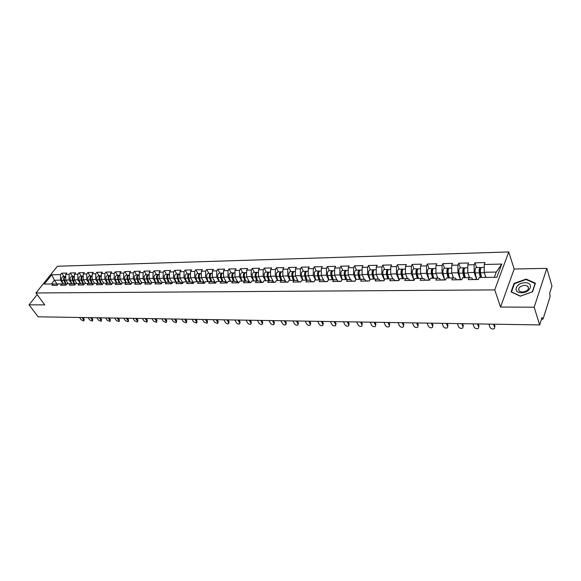 <?xml version="1.0" encoding="UTF-8"?>
<svg xmlns="http://www.w3.org/2000/svg" width="581" height="581" viewBox="0 0 581 581"><rect width="100%" height="100%" fill="white"/><g stroke="black" fill="none" stroke-linecap="round" stroke-linejoin="round"><path stroke-width="0.87" d="M508.738 251.951L57.417 266.258L35.935 292.969L494.736 289.904L508.738 251.951L514.163 269.025L500.568 307.044L534.171 307.204L546.837 268.364L514.163 269.025M546.837 268.364L551.95 286.034L549.72 293.093L550.084 296.695L543.17 318.708L542.792 319.201L541.492 319.187M57.17 284.124L54.389 280.253L51.767 274.784L44.294 284.094L53.103 283.956L51.978 285.373L57.199 285.3L58.325 283.877L65.929 284L66.35 284.596M51.767 274.784L60.562 274.573L61.666 273.186L64.041 276.549M68.311 283.731L65.704 280.042L65.769 274.45L66.873 273.055L61.666 273.186M65.769 274.45L69.146 274.37L70.243 272.976L72.618 276.36M76.975 283.601L74.368 279.882L74.433 274.247L75.537 272.838L70.243 272.976M74.433 274.247L77.861 274.167L78.958 272.758L81.325 276.171M85.77 283.463L83.177 279.715L83.243 274.036L84.339 272.62L78.958 272.758M83.243 274.036L86.729 273.956L87.818 272.533L90.178 275.975M94.718 283.332L92.125 279.548L92.197 273.825L93.287 272.395L87.818 272.533M92.197 273.825L95.734 273.738L96.824 272.307L99.177 275.779M103.81 283.194L101.225 279.381L101.297 273.607L102.387 272.169L96.824 272.307M101.297 273.607L104.9 273.52L105.982 272.075L108.327 275.576M113.055 283.056L110.477 279.214L110.55 273.382L111.632 271.937L105.982 272.075M110.55 273.382L114.21 273.295L115.292 271.843L117.631 275.372M122.453 282.911L119.889 279.033L119.962 273.164L121.037 271.697L115.292 271.843M119.962 273.164L123.68 273.07L124.762 271.603L127.086 275.169M485.977 277.42L484.198 272.271L484.242 264.493L501.766 264.072L496.871 277.26L479.18 277.522L478.41 279.505L468.25 279.643L469.027 277.682L462.585 277.776L461.793 279.73L451.851 279.868L452.657 277.929L446.353 278.023L445.54 279.955L435.823 280.086L436.643 278.168L430.477 278.263L429.649 280.173L420.136 280.303L420.978 278.401L414.95 278.495L414.1 280.391L404.79 280.514L405.654 278.633L399.75 278.727L398.878 280.594L389.771 280.725L390.65 278.865L384.876 278.953L383.983 280.805L375.072 280.928L375.965 279.083L370.308 279.17L369.407 281.001L360.678 281.124L361.585 279.301L356.044 279.381L355.129 281.197L346.574 281.32L347.503 279.512L342.078 279.592L341.141 281.393L332.768 281.509L333.712 279.722L328.388 279.802L327.444 281.582L319.238 281.691L320.189 279.926L314.982 280.006L314.016 281.763L305.976 281.879L306.942 280.129L301.837 280.202L300.864 281.945L292.977 282.054L293.957 280.325L288.953 280.398L287.965 282.126L280.238 282.228L281.233 280.514L276.316 280.587L275.321 282.301L267.747 282.402L268.749 280.703L263.934 280.776L262.924 282.468L255.487 282.569L256.504 280.884L251.784 280.957L250.767 282.635L243.468 282.736L244.492 281.066L239.859 281.139L238.835 282.802L231.681 282.896L232.712 281.248L228.166 281.313L227.127 282.962L220.105 283.056L221.15 281.422L216.684 281.487L215.638 283.121L208.753 283.216L209.799 281.589L205.42 281.662L204.367 283.274L197.605 283.368L198.658 281.763L194.359 281.829L193.299 283.426L186.654 283.521L187.721 281.923L183.494 281.988L182.434 283.579L175.912 283.666L176.98 282.09L172.833 282.148L171.758 283.724L165.353 283.811L166.427 282.25L162.353 282.308L161.278 283.869L154.982 283.956L156.064 282.402L152.062 282.46L150.98 284.015L144.8 284.094L145.889 282.555L141.953 282.62L140.863 284.153L134.792 284.232L135.881 282.707L132.018 282.765L129.461 278.858L129.527 272.932L130.602 271.458L124.762 271.603M129.527 272.932L133.31 272.845L134.385 271.363L136.702 274.958M141.837 282.78L139.193 278.677L139.258 272.7L140.333 271.218L134.385 271.363M139.258 272.7L143.115 272.612L144.182 271.116L146.485 274.748M151.83 282.794L149.092 278.495L149.164 272.467L150.225 270.964L144.182 271.116M149.164 272.467L153.079 272.373L154.147 270.869L156.442 274.53M162.005 282.824L159.172 278.306L159.238 272.228L160.298 270.717L154.147 270.869M159.238 272.228L163.225 272.133L164.285 270.615L166.565 274.305M172.354 282.853L169.42 278.117L169.492 271.981L170.545 270.455L164.285 270.615M169.492 271.981L173.545 271.886L174.598 270.354L176.871 274.079M182.884 282.896L179.856 277.921L179.921 271.734L180.974 270.194L174.598 270.354M179.921 271.734L184.054 271.639L185.099 270.092L187.358 273.847M193.611 282.954L190.481 277.725L190.546 271.48L191.585 269.933L185.099 270.092M190.546 271.48L194.751 271.385L195.79 269.824L198.027 273.615M204.534 283.02L201.295 277.522L201.36 271.225L202.391 269.657L195.79 269.824M201.36 271.225L205.638 271.124L206.669 269.555L208.899 273.382M215.58 282.962L212.305 277.319L212.37 270.964L213.394 269.381L206.669 269.555M212.37 270.964L216.728 270.862L217.752 269.272L219.967 273.135M226.772 282.809L223.518 277.108L223.583 270.695L224.6 269.105L217.752 269.272M223.583 270.695L228.028 270.593L229.037 268.988L231.231 272.888M238.166 282.649L234.942 276.897L235.007 270.426L236.017 268.814L229.037 268.988M235.007 270.426L239.532 270.318L240.541 268.705L242.713 272.642M249.779 282.489L246.584 276.679L246.642 270.15L247.644 268.524L240.541 268.705M246.642 270.15L251.253 270.034L252.248 268.407L254.405 272.38M261.61 282.322L258.443 276.462L258.501 269.867L259.496 268.226L252.248 268.407M258.501 269.867L263.2 269.751L264.188 268.11L266.323 272.126M273.658 282.155L270.528 276.236L270.586 269.577L271.567 267.928L264.188 268.11M270.586 269.577L275.372 269.461L276.353 267.805L278.466 271.857M285.946 281.988L282.845 276.011L282.903 269.286L283.877 267.616L276.353 267.805M282.903 269.286L287.784 269.17L288.75 267.492L290.841 271.588M298.467 281.814L295.402 275.772L295.46 268.988L296.419 267.304L288.75 267.492M295.46 268.988L300.435 268.865L301.394 267.18L303.456 271.312M311.242 281.632L308.206 275.539L308.264 268.683L309.215 266.984L301.394 267.18M308.264 268.683L313.341 268.56L314.285 266.853L316.325 271.029M323.632 280.158L321.271 275.292L321.329 268.371L322.266 266.65L314.285 266.853M321.329 268.371L326.507 268.248L327.437 266.526L329.449 270.739M336.915 279.948L334.591 275.045L334.649 268.052L335.571 266.323L327.437 266.526M334.649 268.052L339.929 267.928L340.851 266.185L342.834 270.448M350.466 279.722L348.186 274.791L348.244 267.732L349.152 265.982L340.851 266.185M348.244 267.732L353.633 267.601L354.533 265.844L356.487 270.15M364.294 279.497L362.057 274.537L362.116 267.398L363.009 265.633L354.533 265.844M362.116 267.398L367.613 267.267L368.507 265.495L370.424 269.845M378.405 279.272L376.219 274.276L376.27 267.064L377.149 265.277L368.507 265.495M376.27 267.064L381.891 266.926L382.763 265.139L384.651 269.533M392.814 279.033L390.679 274.007L390.73 266.715L391.594 264.914L382.763 265.139M390.73 266.715L396.46 266.585L397.317 264.769L399.169 269.214M407.528 278.786L405.436 273.731L405.487 266.367L406.337 264.544L397.317 264.769M405.487 266.367L411.348 266.229L412.183 264.399L413.999 268.894M422.547 278.539L420.521 273.448L420.564 266.011L421.392 264.166L412.183 264.399M420.564 266.011L426.548 265.866L427.369 264.021L429.141 268.56M437.9 278.277L435.924 273.164L435.968 265.64L436.781 263.781L427.369 264.021M435.968 265.64L442.083 265.495L442.882 263.629L444.618 268.226M453.579 278.008L451.662 272.874L451.706 265.27L452.497 263.389L442.882 263.629M451.706 265.27L457.959 265.118L458.736 263.229L460.428 267.877M469.601 277.733L467.749 272.576L467.792 264.885L468.562 262.982L458.736 263.229M467.792 264.885L474.183 264.733L474.946 262.823L476.587 267.521M484.242 264.493L484.99 262.576L474.946 262.823M61.702 283.826L60.584 285.256L65.893 285.184L67.011 283.746L70.446 283.695L69.328 285.133L74.724 285.06L75.842 283.615L79.328 283.564L78.21 285.017L83.7 284.937L84.811 283.477L88.363 283.426L87.252 284.886L92.829 284.813L93.94 283.339L97.55 283.288L96.439 284.763L102.111 284.683L103.215 283.201L106.889 283.143L105.778 284.632L111.552 284.552L112.656 283.056L116.389 283.005L115.285 284.501L121.153 284.421L122.25 282.911L126.048 282.86L124.951 284.37L130.921 284.291L132.018 282.765M71.732 283.753L69.074 279.977L65.704 280.042M69.074 279.977L69.146 274.37M80.439 283.608L77.796 279.817L74.368 279.882M70.446 283.695L74.658 283.877L75.123 284.537M77.796 279.817L77.861 274.167M89.292 283.463L86.656 279.65L83.177 279.715M79.328 283.564L83.526 283.739L84.042 284.487M86.656 279.65L86.729 273.956M98.283 283.317L95.669 279.483L92.125 279.548M88.363 283.426L92.546 283.608L93.113 284.429M95.669 279.483L95.734 273.738M107.427 283.172L104.827 279.316L101.225 279.381M97.55 283.288L101.719 283.47L102.336 284.378M104.827 279.316L104.9 273.52M116.723 283.02L114.145 279.141L110.477 279.214M106.889 283.143L111.044 283.332L111.712 284.334M114.145 279.141L114.21 273.295M126.179 282.86L123.615 278.967L119.889 279.033M116.389 283.005L120.528 283.194L121.247 284.276L119.185 284.45M123.615 278.967L123.68 273.07M135.794 282.707L133.245 278.786L129.461 278.858M126.048 282.86L130.173 283.049L130.892 284.138M133.245 278.786L133.31 272.845M145.584 282.562L143.042 278.604L139.193 278.677M135.881 282.707L139.985 282.903L140.696 284.007M143.042 278.604L143.115 272.612M155.541 282.41L153.014 278.422L149.092 278.495M145.889 282.555L149.971 282.751L150.682 283.862M153.014 278.422L153.079 272.373M165.672 282.257L163.159 278.234L159.172 278.306M156.064 282.402L160.131 282.598L160.835 283.724M163.159 278.234L163.225 272.133M175.978 282.105L173.479 278.038L169.42 278.117M166.427 282.25L170.473 282.446L171.17 283.579M173.479 278.038L173.545 271.886M186.472 281.945L183.988 277.841L179.856 277.921M176.98 282.09L180.996 282.293L181.693 283.434M183.988 277.841L184.054 271.639M197.148 281.785L194.686 277.645L190.481 277.725M187.721 281.923L191.715 282.134L192.405 283.288M194.686 277.645L194.751 271.385M208.027 281.618L205.58 277.442L201.295 277.522M198.658 281.763L202.624 281.967L203.314 283.136M205.58 277.442L205.638 271.124M219.095 281.451L216.669 277.239L212.305 277.319M209.799 281.589L213.735 281.807L214.418 282.976M216.669 277.239L216.728 270.862M230.374 281.284L227.963 277.028L223.518 277.108M221.15 281.422L225.058 281.632L225.733 282.824M227.963 277.028L228.028 270.593M241.863 281.11L239.466 276.817L234.942 276.897M232.712 281.248L236.583 281.465L237.259 282.664M239.466 276.817L239.532 270.318M253.563 280.928L251.195 276.6L246.584 276.679M244.492 281.066L248.334 281.291L249.002 282.497M251.195 276.6L251.253 270.034M265.488 280.754L263.135 276.374L258.443 276.462M256.504 280.884L260.31 281.11L260.971 282.33M263.135 276.374L263.2 269.751M277.638 280.565L275.314 276.149L270.528 276.236M268.749 280.703L272.511 280.928L273.164 282.163M275.314 276.149L275.372 269.461M290.021 280.383L287.726 275.917L282.845 276.011M281.233 280.514L284.951 280.746L285.598 281.988M287.726 275.917L287.784 269.17M302.65 280.187L300.377 275.685L295.402 275.772M293.957 280.325L297.639 280.558L298.278 281.814M300.377 275.685L300.435 268.865M315.527 279.998L313.282 275.445L308.206 275.539M306.942 280.129L310.581 280.362L311.213 281.632M313.282 275.445L313.341 268.56M328.657 279.795L326.449 275.198L321.271 275.292M320.189 279.926L323.777 280.165L324.401 281.451M326.449 275.198L326.507 268.248M342.064 279.614L339.878 274.951L334.591 275.045M333.712 279.722L337.249 279.969L337.859 281.262M339.878 274.951L339.929 267.928M355.877 279.715L353.575 274.697L348.186 274.791M347.503 279.512L350.989 279.766L351.592 281.073M353.575 274.697L353.633 267.601M369.974 279.846L367.562 274.435L362.057 274.537M361.585 279.301L365.013 279.555L365.609 280.877M367.562 274.435L367.613 267.267M384.368 280.006L381.84 274.167L376.219 274.276M375.965 279.083L379.335 279.338L379.923 280.681M381.84 274.167L381.891 266.926M399.06 280.202L396.416 273.898L390.679 274.007M390.65 278.865L393.962 279.127L394.535 280.478M396.416 273.898L396.46 266.585M413.977 280.202L411.297 273.622L405.436 273.731M405.654 278.633L408.893 278.902L409.452 280.267M411.297 273.622L411.348 266.229M433.186 268.785L428.814 268.567C427.587 269.163 427.195 270.891 427.616 273.767L429.156 279.991L426.505 273.339L420.521 273.448M420.978 278.401L424.152 278.677L424.696 280.057M426.505 273.339L426.548 265.866M444.596 279.781L442.039 273.048L435.924 273.164M436.643 278.168L439.737 278.444L440.275 279.839M442.039 273.048L442.083 265.495M460.413 279.577L457.915 272.758L451.662 272.874M452.657 277.929L455.671 278.205L456.201 279.621M457.915 272.758L457.959 265.118M476.616 279.476L474.14 272.453L467.749 272.576M469.027 277.682L471.961 277.965L472.469 279.388M474.14 272.453L474.183 264.733M541.645 318.7L542.436 318.708L542.044 317.437L539.676 324.924L534.171 307.204M542.436 318.708L542.792 319.201M494.329 277.297L496.29 272.046L484.198 272.271M496.29 272.046L501.766 264.072M37.191 294.661L29.05 304.814L38.121 316.805L539.676 324.924M29.05 304.814L44.788 304.894L35.935 292.969M500.568 307.044L494.736 289.904M63.169 283.891L60.489 280.136L54.389 280.253L51.418 283.986M53.103 283.956L57.337 284.131L57.715 284.654M60.489 280.136L60.562 274.573M520.256 296.194L532.566 291.807L535.428 283.187L526.117 279.076L514.054 283.419L511.062 291.916L520.256 296.194M514.265 284.065L514.054 283.419M526.277 279.592L526.117 279.076M488.861 324.104L490.015 327.343C491.156 328.955 492.601 329.391 494.351 328.643L494.721 327.64M476.565 279.526L478.49 279.308M494.22 324.191L495.012 326.442M475.287 279.541L476.151 279.534M471.198 279.599L475.73 279.345M493.523 324.176L494.663 327.423M480.995 267.87L480.364 267.442C479.245 268.052 478.882 269.845 479.267 272.823L480.298 277.507M480.364 267.442L476.318 267.529C475.185 268.139 474.822 269.925 475.214 272.896L476.66 279.446M480.894 277.5L479.717 272.119C479.485 270.318 479.703 269.228 480.385 268.858L480.574 268.923M484.227 267.354L481.634 267.413C480.516 268.023 480.146 269.816 480.538 272.801L481.562 277.493M485.077 274.82L485.643 277.428M521.542 292.744C530.823 292.926 534.317 282.381 524.963 282.758C515.863 282.606 512.188 292.991 521.542 292.744M522.392 292.12C527.628 291.154 529.436 289.171 527.809 286.186L524.723 285.278C519.508 286.251 517.715 288.227 519.341 291.212L522.392 292.12M514.388 283.71L526.074 279.505L535.101 283.484L532.319 291.836L520.394 296.085L511.491 291.945L514.388 283.71M535.21 283.855L535.101 283.484M472.919 323.842L474.111 327.052C475.236 328.635 476.66 329.071 478.359 328.345L478.722 327.372M460.116 279.751L461.873 279.541M478.207 323.929L479.02 326.159M458.867 279.773L459.76 279.759M454.872 279.824L459.324 279.577M477.48 323.922L478.657 327.132M457.32 323.595L458.54 326.762C459.658 328.33 461.053 328.759 462.708 328.062L463.072 327.125M444.037 279.977L445.62 279.766M462.527 323.675L463.369 325.883M442.809 279.991L443.724 279.977M438.902 280.042L443.281 279.795M461.786 323.668L462.999 326.842M442.047 323.348L443.296 326.486C444.407 328.025 445.772 328.454 447.385 327.778L447.74 326.885M428.299 280.195L429.729 279.984M447.181 323.428L448.038 325.607M427.1 280.209L428.037 280.195M423.28 280.26L427.587 280.013M446.419 323.414L447.66 326.566M427.086 323.101L428.364 326.21C429.468 327.728 430.804 328.156 432.373 327.502L432.729 326.645M412.902 280.405L414.18 280.202M432.148 323.189L433.027 325.345M411.733 280.42L412.692 280.405M407.985 280.47L412.227 280.231M431.371 323.174L432.634 326.29M412.43 322.869L413.737 325.941C414.834 327.43 416.149 327.866 417.674 327.234L418.029 326.413M397.832 280.608L398.965 280.412M417.427 322.949L418.327 325.084M396.685 280.63L397.665 280.616M393.025 280.674L397.193 280.441M416.628 322.934L417.928 326.021M464.706 268.175L464.096 267.797C462.941 268.4 462.563 270.172 462.97 273.121L464.023 277.754M464.096 267.797L460.137 267.885C458.975 268.487 458.598 270.252 458.997 273.193L460.464 279.57M464.64 277.747L463.427 272.424C463.188 270.644 463.413 269.562 464.117 269.199L464.255 269.228M467.778 267.718L465.337 267.768C464.183 268.371 463.805 270.15 464.212 273.099L465.265 277.733M468.7 275.22L469.259 277.703M448.779 268.48L448.183 268.146C446.992 268.742 446.607 270.499 447.021 273.411L448.104 277.994M448.183 268.146L444.305 268.226C443.114 268.829 442.722 270.579 443.136 273.484L444.639 279.781M448.735 277.987L447.493 272.721C447.247 270.957 447.479 269.896 448.198 269.533L448.285 269.548M451.691 268.066L449.389 268.117C448.205 268.72 447.82 270.477 448.234 273.39L449.316 277.979M452.679 275.597L453.238 277.979M432.605 268.487C431.392 269.076 430.993 270.819 431.414 273.702L432.525 278.226M433.172 278.219L431.901 273.019C431.647 271.269 431.886 270.216 432.62 269.86L432.656 269.86M435.953 268.415L433.789 268.458C432.576 269.054 432.184 270.79 432.605 273.68L433.716 278.212M436.999 275.96L437.558 278.248M417.928 269.09L417.361 268.821C416.119 269.402 415.713 271.124 416.141 273.978L417.281 278.459M417.361 268.821L413.643 268.901C412.394 269.482 411.987 271.204 412.423 274.043L413.999 280.202M417.942 278.452L416.642 273.302C416.381 271.588 416.621 270.55 417.361 270.18M420.55 268.749L418.523 268.792C417.281 269.381 416.875 271.102 417.311 273.956L418.443 278.444M421.661 276.309L422.213 278.51M402.989 269.388L402.437 269.148C401.166 269.729 400.752 271.429 401.195 274.254L402.35 278.684M402.437 269.148L398.798 269.228C397.52 269.802 397.106 271.501 397.549 274.319L399.089 280.151M403.032 278.677L401.696 273.586L402.386 270.492M405.473 269.076L403.57 269.119C402.306 269.7 401.892 271.407 402.328 274.232L403.49 278.669M406.642 276.636L407.187 278.764M398.072 322.637L399.408 325.68C400.498 327.147 401.783 327.575 403.279 326.965L403.621 326.188M383.082 280.812L384.07 280.623M403.003 322.716L403.918 324.83M381.957 280.826L382.959 280.819M378.369 280.877L382.472 280.645M402.19 322.702L403.512 325.752M388.362 269.686L387.817 269.468C386.525 270.042 386.104 271.726 386.554 274.515L387.738 278.909M387.817 269.468L384.259 269.54C382.959 270.121 382.53 271.799 382.988 274.581L384.426 279.882M388.428 278.895L387.069 273.854L387.723 270.811M390.708 269.402L388.929 269.439C387.636 270.02 387.215 271.705 387.665 274.501L388.849 278.887M391.928 276.955L392.48 279.003M384.005 322.404L385.363 325.418C386.445 326.871 387.709 327.299 389.161 326.704L389.502 325.963M368.637 281.015L369.494 280.826M388.863 322.484L389.8 324.583M367.533 281.03L368.55 281.015M364.026 281.073L368.056 280.841M388.035 322.47L389.386 325.498M374.041 269.983L373.503 269.78C372.189 270.347 371.753 272.017 372.218 274.777L373.416 279.12M373.503 269.78L370.017 269.853C368.695 270.426 368.26 272.09 368.724 274.842L370.068 279.664M374.12 279.112L372.741 274.123L373.358 271.124M376.256 269.715L374.592 269.751C373.278 270.325 372.849 271.995 373.307 274.762L374.513 279.105M377.527 277.26L378.071 279.243M370.22 322.186L371.6 325.171C372.675 326.595 373.917 327.023 375.333 326.449L375.66 325.738M354.49 281.211L355.216 281.022M375.014 322.259L375.965 324.336M353.415 281.226L354.446 281.211M349.973 281.269L353.945 281.037M374.164 322.244L375.537 325.244M360.002 270.267L359.479 270.085C358.143 270.652 357.7 272.3 358.172 275.038L359.392 279.33M359.479 270.085L356.066 270.158C354.715 270.724 354.279 272.373 354.744 275.096L356 279.476M360.111 279.323L358.702 274.392L359.283 271.436M362.094 270.027L360.547 270.063C359.211 270.63 358.775 272.278 359.24 275.016L360.46 279.316M363.415 277.551L363.96 279.476M356.698 321.961L358.099 324.924C359.167 326.326 360.394 326.747 361.774 326.195L362.094 325.52M339.573 281.415L341.236 281.219M361.433 322.041L362.399 324.096M336.203 281.458L340.117 281.233M360.569 322.027L361.97 324.99M346.232 279.033L346.465 279.526M346.247 270.557L345.739 270.383C344.38 270.949 343.93 272.583 344.41 275.285L345.651 279.541M345.739 270.383L342.391 270.455C341.025 271.022 340.575 272.649 341.054 275.35L342.303 279.592M346.378 279.534L344.947 274.646L345.492 271.748M348.222 270.332L346.784 270.361C345.426 270.928 344.983 272.562 345.455 275.271L346.697 279.526M349.595 277.834L350.132 279.701M343.444 321.751L344.867 324.677C345.927 326.064 347.133 326.486 348.477 325.948L349.094 323.864L348.796 325.309M327.052 281.589L327.531 281.407M348.113 321.823L349.094 323.864M326.014 281.603L327.067 281.574M322.709 281.647L326.566 281.422M347.242 321.809L348.658 324.75M332.579 278.589L333.124 279.73M332.775 270.833L332.274 270.681C330.887 271.24 330.436 272.852 330.923 275.532L332.179 279.744M332.274 270.681L328.991 270.753C327.604 271.305 327.154 272.925 327.633 275.597L328.897 279.795M332.92 279.737L331.468 274.9L331.976 272.061M334.627 270.63L333.298 270.659C331.918 271.211 331.468 272.83 331.947 275.517L333.211 279.73M336.043 278.11L336.581 279.919M330.444 321.54L331.889 324.438C332.942 325.803 334.126 326.224 335.44 325.709L336.05 323.632L335.753 325.091M313.74 281.77L314.103 281.611M335.055 321.613L336.05 323.632M312.731 281.785L313.776 281.749M309.491 281.829L313.282 281.603M334.169 321.598L335.607 324.51M319.194 278.197L319.891 279.628M319.557 271.109L319.071 270.971C317.669 271.523 317.211 273.121 317.698 275.779L318.976 279.94M319.071 270.971L315.853 271.036C314.444 271.588 313.987 273.186 314.481 275.837L315.759 279.991M319.724 279.933L318.257 275.147L318.729 272.366M321.308 270.92L320.08 270.949C318.678 271.501 318.221 273.099 318.708 275.757L319.986 279.926M322.767 278.379L323.305 280.136M317.698 321.337L319.158 324.205C320.204 325.549 321.366 325.97 322.651 325.469L323.254 323.406L322.956 324.888M322.244 321.409L323.254 323.406M299.702 281.959L300.747 281.916M296.528 282.003L300.268 281.785M321.351 321.395L322.804 324.271M306.078 277.849L306.695 279.083M306.608 271.385L306.129 271.254C304.705 271.799 304.248 273.382 304.742 276.011L306.034 280.136M306.129 271.254L302.97 271.32C301.546 271.864 301.081 273.448 301.583 276.069L302.875 280.187M306.79 280.129L305.308 275.387L305.737 272.671M308.242 271.204L307.117 271.233C305.7 271.777 305.236 273.368 305.729 275.997L307.022 280.129M309.746 278.633L310.283 280.347M305.185 321.133L306.666 323.98C307.705 325.302 308.852 325.723 310.101 325.237L310.697 323.181L310.399 324.677M309.68 321.206L310.697 323.181M286.934 282.141L287.973 282.083M283.818 282.184L287.501 281.967M308.772 321.191L310.247 324.045M293.216 277.536L293.761 278.604M293.906 271.654L293.434 271.53C291.996 272.075 291.531 273.644 292.032 276.244L293.34 280.332M293.434 271.53L290.34 271.596C288.902 272.14 288.43 273.709 288.931 276.302L290.246 280.376M294.109 280.332L292.606 275.626L292.998 272.976M295.438 271.487L294.4 271.509C292.969 272.053 292.497 273.622 292.998 276.229L294.32 280.347M296.978 278.88L297.508 280.55M292.911 320.93L294.407 323.755C295.438 325.062 296.571 325.476 297.792 325.004L298.38 322.963L298.082 324.474M297.349 321.002L298.38 322.963M274.414 282.308L275.372 282.213M271.356 282.351L274.987 282.141M296.426 320.988L297.922 323.82M280.601 277.268L281.073 278.168M281.444 271.915L280.986 271.799C279.534 272.336 279.062 273.898 279.563 276.469L280.892 280.521M280.986 271.799L277.95 271.872C276.498 272.402 276.019 273.956 276.527 276.527L277.856 280.565M281.676 280.543L280.144 275.859L280.5 273.281M282.882 271.763L281.938 271.785C280.485 272.322 280.013 273.876 280.514 276.454L281.858 280.55M284.458 279.127L285.046 280.913M280.863 320.734L282.381 323.53C283.405 324.823 284.516 325.237 285.707 324.779L286.288 322.753L285.99 324.271M285.242 320.806L286.288 322.753M262.133 282.482L262.997 282.351M259.133 282.519L262.714 282.308M284.312 320.792L285.823 323.595M268.233 277.028L268.64 277.783M269.228 272.177L268.771 272.068C267.304 272.605 266.824 274.145 267.34 276.694L268.676 280.703M268.771 272.068L265.793 272.133C264.326 272.663 263.847 274.203 264.355 276.752L265.699 280.746M269.475 280.746L267.921 276.091L268.24 273.578M270.564 272.031L269.707 272.046C268.24 272.583 267.761 274.123 268.269 276.679L269.628 280.754M272.177 279.359L273.019 281.879M269.039 320.545L270.564 323.319C271.588 324.59 272.678 325.004 273.847 324.561L274.421 322.542L274.123 324.075M273.368 320.618L274.421 322.542M250.084 282.649L250.854 282.489M247.143 282.686L250.672 282.475M272.424 320.603L273.949 323.377M256.105 276.817L256.439 277.435M257.23 272.431L256.795 272.329C255.306 272.859 254.827 274.385 255.342 276.912L256.7 280.899M256.795 272.329L253.868 272.395C252.386 272.925 251.9 274.45 252.415 276.97L253.774 280.928M257.506 280.95L255.93 276.316L256.206 273.876M258.48 272.293L257.703 272.315C256.221 272.838 255.742 274.37 256.257 276.897L257.637 280.957M260.128 279.584L261.058 282.33M257.427 320.356L258.973 323.101C259.983 324.358 261.065 324.772 262.205 324.343L262.292 323.167L262.772 322.339L262.467 323.878M261.704 320.429L262.772 322.339M238.261 282.809L238.929 282.642M235.378 282.845L238.856 282.642M260.753 320.414L262.292 323.167M244.202 276.636L244.47 277.122M245.465 272.678L245.029 272.591C243.533 273.114 243.047 274.624 243.57 277.13L244.942 281.095M245.029 272.591L242.161 272.649C240.665 273.172 240.178 274.682 240.694 277.181L242.066 281.102M245.763 281.139L244.165 276.534L244.398 274.174M246.62 272.554L245.93 272.569C244.434 273.092 243.947 274.61 244.463 277.115L245.865 281.146M248.305 279.81L249.227 282.497M246.024 320.175L247.586 322.898C248.595 324.133 249.656 324.547 250.767 324.125L251.326 322.135L251.028 323.682M250.251 320.24L251.326 322.135M226.663 282.969L223.83 283.005M249.293 320.225L250.847 322.956M232.553 276.534L232.778 276.941M233.918 272.925L233.489 272.838C231.979 273.36 231.492 274.864 232.015 277.34L233.409 281.284M233.489 272.838L230.672 272.903C229.161 273.419 228.667 274.915 229.197 277.391L230.577 281.277M234.23 281.335L232.618 276.752L232.814 274.472M234.985 272.809L234.368 272.823C232.865 273.339 232.371 274.842 232.894 277.326L234.31 281.335M236.699 280.027L237.622 282.656M234.833 319.993L236.402 322.687C237.404 323.915 238.45 324.321 239.539 323.915L240.091 321.932L239.793 323.494M239.009 320.058L240.091 321.932M215.275 283.129L215.74 282.969M212.501 283.165L215.747 282.962M238.043 320.044L239.604 322.745M222.574 273.164L222.16 273.092C220.642 273.607 220.141 275.089 220.671 277.551L222.08 281.473M222.16 273.092L219.393 273.15C217.868 273.666 217.374 275.147 217.904 277.602L219.291 281.451M222.915 281.516L221.274 276.963L221.434 274.769M223.562 273.055L223.024 273.07C221.506 273.586 221.005 275.074 221.535 277.529L222.966 281.524M225.305 280.238L226.227 282.816M223.83 319.811L225.413 322.491C226.408 323.697 227.44 324.104 228.515 323.711L228.565 322.549L229.052 321.736L228.754 323.305M227.955 319.884L229.052 321.736M201.375 283.317L204.468 283.121M226.982 319.862L228.565 322.549M211.44 273.404L211.034 273.331C209.501 273.847 209 275.314 209.53 277.754L210.961 281.654M211.034 273.331L208.318 273.39C206.785 273.905 206.284 275.372 206.814 277.798L208.216 281.618M211.796 281.698L210.148 277.173L210.264 275.067M212.348 273.302L211.883 273.317C210.351 273.825 209.85 275.3 210.38 277.733L211.833 281.705M214.12 280.441L215.035 282.969M213.031 319.637L214.621 322.288L217.679 323.508L218.209 321.547L217.911 323.123M217.105 319.703L218.209 321.547M190.445 283.47L193.4 283.274M216.125 319.688L217.715 322.346M200.51 273.644L200.111 273.571C198.564 274.079 198.063 275.539 198.6 277.95L200.038 281.836M200.111 273.571L197.446 273.629C195.899 274.138 195.39 275.59 195.928 278.001L197.337 281.778M201.338 273.542L200.946 273.557C199.399 274.058 198.898 275.525 199.428 277.936L200.895 281.879L199.21 277.377L199.29 275.372M203.132 280.645L204.054 283.121M202.413 319.47L204.018 322.099L207.032 323.305L207.555 321.358L207.257 322.942M206.444 319.535L207.555 321.358M179.718 283.615L182.536 283.426M205.456 319.514L207.061 322.15M189.769 273.869L189.377 273.804C187.823 274.312 187.314 275.757 187.859 278.146L189.312 282.01M189.377 273.804L186.762 273.862C185.201 274.363 184.693 275.808 185.237 278.197L186.654 281.945M188.593 277.878L188.513 275.67M190.524 273.782L190.198 273.789C188.643 274.29 188.135 275.743 188.672 278.132L190.154 282.054M192.347 280.841L193.262 283.274M191.984 319.296L193.596 321.903L196.567 323.109L197.082 321.177L196.785 322.76M195.964 319.361L197.082 321.177M169.18 283.76L171.867 283.572M194.969 319.347L196.589 321.961M179.224 274.094L178.839 274.036C177.27 274.537 176.762 275.968 177.307 278.343L178.774 282.177M178.839 274.036L176.261 274.094C174.699 274.595 174.184 276.026 174.728 278.386L176.159 282.097M177.975 277.885L177.931 275.982M179.899 274.014L179.638 274.021C178.076 274.522 177.568 275.953 178.113 278.328L179.602 282.221M181.751 281.03L182.616 283.303M181.73 319.136L183.356 321.714L186.283 322.913L186.791 320.995L186.501 322.578M185.666 319.194L186.791 320.995M158.824 283.906L161.38 283.717M184.664 319.18L186.29 321.772M168.86 274.319L168.483 274.261C166.907 274.762 166.391 276.178 166.943 278.531L168.425 282.344M168.483 274.261L165.955 274.319C164.379 274.813 163.864 276.229 164.408 278.575L165.846 282.257M167.568 277.972L167.524 276.302M169.463 274.239L169.267 274.247C167.698 274.74 167.183 276.164 167.727 278.517L169.238 282.388M171.337 281.219L172.114 283.208M171.649 318.969L173.283 321.533L176.174 322.724L176.675 320.814L176.384 322.404M175.542 319.034L176.675 320.814M148.656 284.044L151.089 283.862M174.54 319.02L176.174 321.584M158.671 274.537L158.301 274.486C156.725 274.98 156.209 276.389 156.754 278.713L158.25 282.511M158.301 274.486L155.817 274.537C154.234 275.031 153.718 276.44 154.27 278.764L155.708 282.41M157.335 278.023L157.306 276.629M159.216 274.464L159.078 274.472C157.502 274.958 156.986 276.374 157.531 278.698L159.049 282.548M161.111 281.4L161.787 283.129M161.736 318.809L163.384 321.351L166.239 322.535L166.732 320.639L166.435 322.23M165.592 318.875L166.732 320.639M138.663 284.182L140.972 284M164.583 318.853L166.224 321.402M148.663 274.755L148.3 274.704C146.71 275.191 146.194 276.592 146.746 278.895L148.249 282.671M148.3 274.704L145.86 274.755C144.27 275.249 143.747 276.643 144.299 278.945L145.751 282.562M147.284 278.052L147.262 276.992M149.135 274.69L149.063 274.69C147.472 275.176 146.957 276.578 147.509 278.887L149.034 282.707M151.053 281.574L151.648 283.063M151.997 318.649L153.645 321.17L156.463 322.353L156.95 320.465L156.659 322.063M155.802 318.715L156.95 320.465M128.837 284.32L131.03 284.138M154.786 318.693L156.442 321.22M138.83 274.966L138.467 274.922C136.876 275.401 136.353 276.788 136.905 279.076L138.423 282.831M138.467 274.922L136.07 274.973C134.472 275.459 133.95 276.839 134.501 279.12L135.961 282.715M137.399 278.001L137.392 277.428M139.237 274.9L139.222 274.9C137.624 275.387 137.101 276.774 137.653 279.062L139.193 282.867M141.176 281.749L141.677 283.005M142.41 318.497L144.073 320.995L146.855 322.172L147.334 320.298L147.044 321.889M146.18 318.555L147.334 320.298M145.163 318.541L146.819 321.046M129.156 275.176L128.808 275.133C127.203 275.612 126.68 276.984 127.232 279.258L128.764 282.983M128.808 275.133L126.447 275.183C124.835 275.663 124.312 277.035 124.871 279.294L126.346 282.867M129.505 275.118C127.929 275.626 127.413 277.006 127.973 279.243L129.519 283.02M131.459 281.923L131.88 282.954M132.984 318.344L134.654 320.821L137.399 321.99L137.871 320.131L137.588 321.721M136.717 318.403L137.871 320.131M109.686 284.581L111.654 284.407M135.693 318.388L137.356 320.872M119.65 275.379L119.301 275.336C117.689 275.815 117.166 277.181 117.725 279.425L119.265 283.136M119.301 275.336L116.977 275.387C115.365 275.866 114.842 277.224 115.401 279.468L116.883 283.027M119.933 275.329C118.386 275.881 117.892 277.239 118.451 279.417L120.006 283.165M121.908 282.09L122.25 282.918M123.717 318.192L125.394 320.654L128.103 321.816L128.561 319.964L128.285 321.562M127.406 318.25L128.561 319.964M100.353 284.712L102.22 284.537M126.375 318.235L128.045 320.705M110.296 275.583L109.954 275.547C108.342 276.019 107.812 277.369 108.371 279.599L109.925 283.281M109.954 275.547L107.674 275.59C106.054 276.069 105.524 277.413 106.091 279.643L107.579 283.179M110.521 275.539C109.003 276.12 108.524 277.471 109.083 279.584L110.651 283.317M112.518 282.25L112.852 283.056M114.595 318.047L116.273 320.487L118.952 321.642L119.41 319.804L119.127 321.395M118.248 318.105L119.41 319.804M91.173 284.835L92.938 284.668M117.209 318.09L118.887 320.538M101.101 275.786L100.767 275.743C99.14 276.215 98.61 277.558 99.177 279.766L100.731 283.426M100.767 275.743L98.523 275.793C96.896 276.265 96.366 277.602 96.925 279.81L98.429 283.325M101.268 275.743C99.779 276.36 99.315 277.696 99.874 279.751L101.457 283.455M103.28 282.417L103.614 283.194M105.619 317.901L107.303 320.32L109.954 321.467L110.397 319.644L110.121 321.235M109.235 317.96L110.397 319.644M82.146 284.959L83.809 284.792M108.189 317.945L109.882 320.371M92.052 275.975L91.725 275.939C90.099 276.411 89.561 277.74 90.128 279.933L91.696 283.572M91.725 275.939L89.518 275.99C87.884 276.454 87.353 277.783 87.92 279.969L89.43 283.47M92.168 275.953C90.709 276.592 90.258 277.914 90.818 279.919L92.401 283.601M94.195 282.569L94.521 283.332M96.787 317.756L98.479 320.16L101.094 321.3L101.53 319.485L101.261 321.075M100.36 317.814L101.53 319.485M73.271 285.082L74.833 284.922M99.322 317.8L101.014 320.204M83.148 276.171L82.829 276.135C81.195 276.6 80.665 277.921 81.231 280.093L82.807 283.71M82.829 276.135L80.657 276.186C79.023 276.65 78.493 277.965 79.06 280.136L80.577 283.615M83.221 276.157C81.783 276.817 81.347 278.125 81.906 280.086L83.504 283.739M85.262 282.722L85.581 283.47M88.094 317.618L89.794 320L92.379 321.133L92.807 319.332L92.532 320.923M91.631 317.676L92.807 319.332M64.535 285.198L66.002 285.046M90.585 317.654L92.285 320.044M74.6 280.216L73.141 280.245C72.581 278.335 73.003 277.043 74.412 276.36L74.078 276.331C72.443 276.788 71.906 278.096 72.472 280.253L74.056 283.848M74.078 276.331L71.942 276.374C70.301 276.832 69.771 278.139 70.337 280.296L71.862 283.753M73.141 280.245L74.884 284.196M76.467 282.874L76.786 283.601M79.539 317.48L81.238 319.848L83.795 320.973L84.216 319.18L83.947 320.77M83.039 317.538L84.216 319.18M55.936 285.322L57.316 285.162M81.994 317.516L83.693 319.891M65.936 280.376L64.52 280.398C63.961 278.539 64.368 277.26 65.747 276.556L65.464 276.52C63.823 276.97 63.293 278.27 63.859 280.412L65.45 283.986M65.464 276.52L63.365 276.563C61.724 277.021 61.187 278.314 61.753 280.449L63.293 283.891M64.52 280.398L66.372 284.567M67.817 283.027L68.13 283.731M480.443 269.577L479.79 269.591M479.267 272.823L475.214 272.896M484.358 272.729L480.538 272.801M464.11 269.911L463.5 269.925M462.97 273.121L458.997 273.193M467.916 273.034L464.212 273.099M448.133 270.238L447.573 270.252M447.021 273.411L443.136 273.484M451.829 273.324L448.234 273.39M432.504 270.557L431.981 270.572M431.414 273.702L427.616 273.767M436.099 273.615L432.605 273.68M417.202 270.869L416.722 270.884M416.141 273.978L412.423 274.043M420.695 273.898L417.311 273.956M402.226 271.174L401.783 271.189M401.195 274.254L397.549 274.319M405.618 274.167L402.328 274.232M387.556 271.48L387.149 271.487M386.554 274.515L382.988 274.581M390.86 274.443L387.665 274.501M373.198 271.77L372.828 271.777M372.218 274.777L368.724 274.842M376.408 274.704L373.307 274.762M358.172 275.038L354.744 275.096M362.253 274.966L359.24 275.016M344.41 275.285L341.054 275.35M348.382 275.212L345.455 275.271M330.923 275.532L327.633 275.597M334.794 275.467L331.947 275.517M317.698 275.779L314.481 275.837M321.467 275.706L318.708 275.757M304.742 276.011L301.583 276.069M308.409 275.946L305.729 275.997M292.032 276.244L288.931 276.302M295.606 276.178L292.998 276.229M279.563 276.469L276.527 276.527M283.049 276.411L280.514 276.454M267.34 276.694L264.355 276.752M270.731 276.636L268.269 276.679M255.342 276.912L252.415 276.97M258.654 276.854L256.257 276.897M243.57 277.13L240.694 277.181M246.794 277.072L244.463 277.115M232.015 277.34L229.197 277.391M235.16 277.282L232.894 277.326M220.671 277.551L217.904 277.602M223.736 277.493L221.535 277.529M209.53 277.754L206.814 277.798M212.523 277.696L210.38 277.733M198.6 277.95L195.928 278.001M201.513 277.9L199.428 277.936M187.859 278.146L185.237 278.197M190.699 278.096L188.672 278.132M177.307 278.343L174.728 278.386M180.081 278.292L178.113 278.328M166.943 278.531L164.408 278.575M169.645 278.481L167.727 278.517M156.754 278.713L154.27 278.764M159.397 278.669L157.531 278.698M146.746 278.895L144.299 278.945M149.324 278.851L147.509 278.887M136.905 279.076L134.501 279.12M139.418 279.033L137.653 279.062M127.232 279.258L124.871 279.294M129.686 279.207L127.973 279.243M117.725 279.425L115.401 279.468M120.122 279.381L118.451 279.417M108.371 279.599L106.091 279.643M110.71 279.555L109.083 279.584M99.177 279.766L96.925 279.81M101.457 279.722L99.874 279.751M90.128 279.933L87.92 279.969M92.357 279.889L90.818 279.919M81.231 280.093L79.06 280.136M83.41 280.057L81.906 280.086M72.472 280.253L70.337 280.296M63.859 280.412L61.753 280.449M528.55 288.554L527.809 286.186"/></g></svg>

